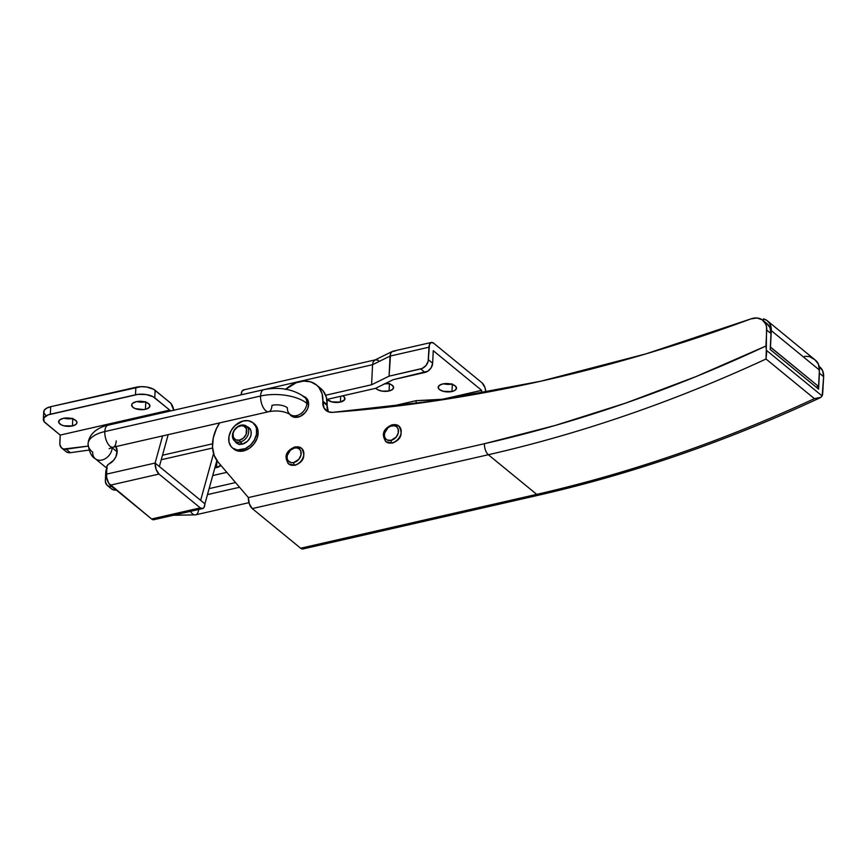 <?xml version="1.0" encoding="UTF-8"?>
<svg xmlns="http://www.w3.org/2000/svg" width="867" height="867" viewBox="0 0 867 867"><rect width="100%" height="100%" fill="white"/><g stroke="black" fill="none" stroke-linecap="round" stroke-linejoin="round"><path stroke-width="1.3" d="M303.851 396.501A11.715 8.876 129.3 0 1 305.964 397.682A11.715 8.876 129.3 0 1 308.641 404.434L307.221 399.037L302.876 396.241M320.963 388.633L323.272 391.06L326.35 397.238L327.152 404.683A28.221 21.393 -50.7 0 0 320.692 388.405L316.422 384.905A28.221 21.393 129.3 0 1 322.882 401.183L327.152 404.683L322.882 401.183A28.221 21.393 129.3 0 1 322.827 401.952L327.097 405.442A14.11 10.697 -50.7 0 0 328.463 411.847L332.57 412.367A14.11 10.697 129.3 0 1 326.035 410.47A14.11 10.697 129.3 0 1 322.827 401.952L327.097 405.442A28.221 21.393 -50.7 0 0 327.152 404.683A28.221 21.393 129.3 0 1 327.097 405.442L328.344 411.641M285.742 389.229A28.221 21.393 129.3 0 1 316.422 384.905M766.526 323.326L769.983 327.596L770.991 333.535A16.928 12.842 -50.7 0 0 767.122 323.77L762.852 320.281A16.928 12.842 129.3 0 1 763.372 320.302L762.852 320.281A16.928 12.842 129.3 0 0 750.833 318.926A1693.078 1283.745 129.3 0 1 332.57 412.367L436.242 400.727L540.867 381.198L645.915 353.877L750.833 318.926L756.978 317.994L762.266 319.825L765.713 324.106L766.547 326.924L766.298 350.203L822.144 395.959L823.65 376.679L819.38 373.178L818.6 389.142L770.21 349.499L770.991 333.535L766.721 330.045L765.94 346.009L696.093 376.549L625.736 403.068L555.097 425.48L484.436 443.709L248.374 497.571L218.213 462.263A36.685 27.82 129.3 0 1 219.676 422.89L216.414 428.688L213.271 437.933L212.513 447.079L214.203 455.403L218.213 462.263L248.374 497.571A8.464 3.945 77.1 0 0 252.275 508.593L249.371 503.922L248.374 497.571L484.436 443.709A8.464 3.945 77.1 0 0 488.338 454.731L252.275 508.593L300.665 548.237L252.275 508.593L488.338 454.731L536.716 494.374L488.338 454.731A8.464 3.945 -102.9 0 1 484.436 443.709A1402.427 1063.376 129.3 0 0 765.94 346.009L766.612 352.815L766.027 359.003A1410.891 1069.791 129.3 0 1 488.338 454.731A1410.891 1069.791 -50.7 0 0 766.027 359.003L814.416 398.647L766.027 359.003L766.298 350.203L822.144 395.959L820.93 397.314L822.642 394.474L823.65 376.679A16.928 12.842 -50.7 0 0 819.781 366.914L819.109 366.362M304.382 547.803L303.103 548.919L300.665 548.237L536.716 494.374A1410.891 1069.791 -50.7 0 0 814.416 398.647L820.93 397.314L814.416 398.647A1410.891 1069.791 129.3 0 1 536.716 494.374L300.665 548.237A8.464 3.945 77.1 0 0 302.919 548.963L538.971 495.1A8.464 3.945 -102.9 0 1 536.716 494.374A8.464 3.945 77.1 0 0 539.014 495.09M285.503 389.446L296.2 382.726L303.764 381.079L310.82 381.903L316.693 385.132L319.002 387.56L322.08 393.748L322.882 401.183A28.221 21.393 129.3 0 1 322.827 401.952L324.074 408.14L328.485 411.847M289.6 414.036L291.041 415.727L294.206 417.233L300.015 416.496L305.325 412.464L307.677 408.595L308.641 404.434A11.715 8.876 129.3 0 1 301.987 415.434A11.715 8.876 129.3 0 1 291.117 415.792A11.715 8.876 129.3 0 1 289.6 414.036M819.185 366.47L822.642 370.74L823.65 376.679L819.38 373.178L818.6 389.142L770.21 349.499L770.991 333.535L766.721 330.045A16.928 12.842 129.3 0 0 762.852 320.281M819.207 370.068L819.38 373.178A16.928 12.842 129.3 0 0 819.337 371.065M540.683 493.464A8.464 3.945 -102.9 0 1 538.971 495.1C633.409 473.512 727.099 441.075 820.041 397.812M820.052 397.812L819.055 398.191M452.346 383.994L443.579 383.767A9.169 4.183 -177.2 0 0 451.49 384.157M451.978 391.516A9.169 4.183 2.8 0 1 442.701 391.158A9.169 4.183 2.8 0 1 438.193 387.278A9.169 4.183 2.8 0 1 442.723 383.94L439.114 385.577L438.268 387.95L439.439 389.532L443.34 391.331L451.978 391.516L454.655 390.54L456.497 388.329L455.262 385.923L451.36 384.124L442.723 383.94A9.169 4.183 2.8 0 1 452 384.309A9.169 4.183 2.8 0 1 456.508 388.178A9.169 4.183 2.8 0 1 451.978 391.516L452.325 384.406L451.978 391.516M384.753 383.832A9.169 4.183 -177.2 0 0 388.589 383.604M375.79 388.21L377.589 389.684L382.13 391.136L389.077 390.963L389.424 383.853L389.077 390.963A9.169 4.183 2.8 0 1 375.812 388.232M327.119 399.319L331.768 401.887L340.406 402.071L340.688 396.284L340.406 402.071A9.169 4.183 2.8 0 1 327.162 399.373M482.019 382.813L484.924 387.484L485.91 392.415A8.464 3.945 -102.9 0 0 482.019 382.813L433.63 343.169L482.019 382.813M481.51 393.217L481.651 390.334L433.262 350.691L432.644 363.24L428.374 359.74L429.458 344.578L431.192 342.498L433.63 343.169A8.464 3.945 -102.9 0 0 431.376 342.443A8.464 3.945 -102.9 0 0 428.992 347.201L428.168 361.246L425.979 365.549L422.142 368.464L389.077 376.159L371.585 384.764L325.667 395.244L371.585 384.764L372.561 364.693L390.052 356.088L428.992 347.201L390.052 356.088L389.077 376.159L390.616 353.443L390.052 356.088L372.561 364.693L371.585 384.764L389.077 376.159L420.712 368.93L424.982 372.431L420.712 368.93A8.464 6.416 129.3 0 0 428.374 359.74L432.644 363.24L431.213 367.706L427.799 371.217L393.141 379.703L424.982 372.431A8.464 6.416 -50.7 0 0 432.644 363.24L433.262 350.691L481.651 390.334L442.506 399.264L416.193 400.652L416.052 403.599L416.193 400.652L387.777 407.132L416.193 400.652L442.484 399.774L481.651 390.334L481.51 393.217M326.848 399.449L375.649 388.308L393.141 379.703L375.649 388.308L326.848 399.449M389.077 390.963L392.686 389.326L393.52 386.964L391.299 384.666L386.162 383.138A9.169 4.183 2.8 0 1 393.607 387.625A9.169 4.183 2.8 0 1 389.077 390.963M342.725 395.829A9.169 4.183 2.8 0 1 344.936 398.733A9.169 4.183 2.8 0 1 340.406 402.071L344.643 399.687L344.437 397.249L342.628 395.775M241.145 394.843L372.561 364.693L373.124 362.059L372.561 364.693L241.145 394.843M244.126 389.89L242.077 391.093L241.156 394.68A8.464 3.945 77.1 0 1 243.54 389.922L375.541 359.805L378.424 360.39M384.265 383.799L389.446 383.442M391.927 351.699L393.781 351.113L391.927 351.699L390.616 353.443L392.383 351.417L374.891 360.033L373.124 362.059L374.436 360.314L376.3 359.729M393.781 351.113L394.832 351.287M111.886 447.524A11.282 5.137 -177.2 0 0 112.168 447.773A11.282 8.562 129.3 0 1 105.763 458.383A11.282 8.562 129.3 0 1 95.283 458.73A11.282 8.562 129.3 0 1 92.704 452.216A33.856 15.422 2.8 0 1 88.087 443.731A33.856 15.422 2.8 0 1 104.82 431.56A11.282 5.267 -102.9 0 1 107.909 425.242M263.655 389.706A11.282 5.267 77.1 0 0 260.577 396.024A33.856 15.422 2.8 0 1 306.853 403.35A11.282 8.562 -50.7 0 0 304.328 396.891M287.389 407.793A11.282 5.137 -177.2 0 0 271.956 405.355A11.282 5.267 -102.9 0 1 268.781 411.695A11.282 5.267 -102.9 0 1 263.037 407.122A11.282 5.267 -102.9 0 1 260.577 396.024L104.82 431.56A11.282 5.267 77.1 0 0 107.291 442.669A11.282 5.267 77.1 0 0 113.024 447.231L268.781 411.695C276.822 410.199 283.877 411.066 289.968 414.307A11.282 8.562 129.3 0 1 287.389 407.793M198.673 509.482A11.282 5.267 -102.9 0 1 195.671 514.835A11.282 5.267 -102.9 0 1 190.447 511.367A11.282 5.267 77.1 0 0 195.574 514.857L248.981 502.665M239.574 487.276L207.473 494.602L239.574 487.276M117.153 451.859L112.168 447.773L117.153 451.859M289.903 414.253A11.282 8.562 -50.7 0 0 300.405 413.982A11.282 8.562 -50.7 0 0 306.853 403.35A33.856 15.422 -177.2 0 0 260.577 396.024A11.282 5.267 -102.9 0 1 263.752 389.684C279.337 386.649 292.851 389.034 304.274 396.837A11.282 8.562 129.3 0 1 306.853 403.35L308.619 404.791L306.853 403.35A11.282 8.562 129.3 0 1 300.448 413.96A11.282 8.562 129.3 0 1 289.968 414.307L293.219 416.962M106.728 468.104L95.283 458.73C91.534 456.801 89.128 451.859 88.087 443.904C88.867 431.192 102.859 426.022 108.007 425.22A11.282 5.267 77.1 0 0 104.82 431.56L260.577 396.024A11.282 5.267 77.1 0 0 263.08 407.208A11.282 5.267 77.1 0 0 268.868 411.662M116.211 440.891A11.282 5.267 -102.9 0 1 113.122 447.209A11.282 5.267 -102.9 0 1 107.335 442.755A11.282 5.267 -102.9 0 1 104.82 431.56A33.856 15.422 -177.2 0 0 88.087 443.731M95.229 458.676A11.282 8.562 -50.7 0 0 105.72 458.415A11.282 8.562 -50.7 0 0 112.168 447.773A11.282 8.562 129.3 0 0 112.179 447.448M145.797 401.768L137.029 401.551A9.169 4.183 -177.2 0 0 144.941 401.941M145.428 409.3A9.169 4.183 2.8 0 1 136.152 408.931A9.169 4.183 2.8 0 1 131.643 405.062A9.169 4.183 2.8 0 1 136.173 401.714L132.564 403.361L131.654 404.9L132.889 407.317L135.263 408.628L143.792 409.582L146.881 408.877L149.666 406.916L149.46 404.477L146.339 402.386L141.354 401.356L136.173 401.714A9.169 4.183 2.8 0 1 145.45 402.082A9.169 4.183 2.8 0 1 149.958 405.951A9.169 4.183 2.8 0 1 145.428 409.3L145.775 402.19L145.428 409.3M72.785 418.436L64.017 418.208A9.169 4.183 -177.2 0 0 71.939 418.598M72.416 425.957A9.169 4.183 2.8 0 1 63.15 425.589A9.169 4.183 2.8 0 1 58.631 421.72A9.169 4.183 2.8 0 1 63.172 418.382L59.552 420.018L58.718 422.381L60.939 424.678L63.79 425.773L72.416 425.957L76.036 424.321L76.946 422.771L76.459 421.134L73.337 419.054L68.341 418.013L63.172 418.382A9.169 4.183 2.8 0 1 72.438 418.739A9.169 4.183 2.8 0 1 76.957 422.619A9.169 4.183 2.8 0 1 72.416 425.957L72.763 418.848L72.416 425.957M220.782 465.276A9.169 4.183 2.8 0 1 216.587 467.595A9.169 4.183 2.8 0 1 214.843 467.887L216.587 467.595L216.923 460.605L216.587 467.595L220.825 465.211M155.323 518.553L153.264 519.756L151.606 518.986L108.733 483.266L106.619 477.294L106.782 466.966L107.996 464.614L113.631 460.29L115.907 456.736L117.153 450.992L115.582 446.126M200.277 507.878L159.008 474.065L110.337 485.173L151.606 518.986L200.277 507.878L202.715 508.55L203.994 507.444L204.915 503.846L155.106 463.043L156.093 469.394L159.008 474.065L200.277 507.878L151.606 518.986A8.464 3.945 77.1 0 0 153.86 519.712L202.531 508.604A8.464 3.945 -102.9 0 1 200.277 507.878M115.885 446.581A12.138 9.201 129.3 0 1 108.743 464.116A2.818 2.135 129.3 0 0 106.782 466.966L106.435 474.151L155.106 463.043L106.435 474.151A8.464 3.945 77.1 0 0 110.337 485.173L159.008 474.065A8.464 3.945 -102.9 0 1 155.106 463.043L162.595 435.917L155.106 463.043L159.376 466.544L168.176 434.649L159.376 466.544L200.645 500.357L213.575 453.517L200.645 500.357L204.915 503.846L216.88 460.529L204.915 503.846A8.464 3.945 -102.9 0 1 202.531 508.604M111.301 488.685L113.382 489.855L115.94 490.007A8.464 6.416 -50.7 0 1 111.561 488.912L107.291 485.412A8.464 6.416 129.3 0 0 111.67 486.506L115.94 490.007L111.919 486.474L109.112 486.354L107.031 485.184L105.416 481.889L105.915 470.987L107.27 468.093M107.291 485.412A8.464 6.416 129.3 0 1 105.362 480.535L105.752 472.385L106.533 472.212L105.752 472.385A8.464 3.945 77.1 0 1 106.695 468.765M161.262 459.727L212.578 448.011L161.262 459.727M212.729 475.55L226.818 472.342L212.729 475.55M61.752 448.098A8.464 6.416 129.3 0 0 66.13 449.193L70.4 452.693L88.987 450.081L70.4 452.693L66.13 449.193L88.131 446.104L63.573 449.041L61.492 447.871L59.877 444.576L60.213 435.082L59.823 443.221A8.464 6.416 129.3 0 0 61.752 448.098L66.022 451.599A8.464 6.416 -50.7 0 0 70.4 452.693L67.843 452.541L65.762 451.371M45.648 415.304L43.849 412.865L44.174 410.373L46.58 408.205L50.698 406.699L50.329 414.231L50.698 406.699L135.87 387.267L135.501 394.788L50.329 414.231A14.11 6.427 2.8 0 0 43.35 419.368A14.11 6.427 2.8 0 0 45.279 422.836L60.213 435.082L169.726 410.091L170.734 410.915L169.726 410.091L169.412 411.207L169.726 410.091L60.213 435.082L44.119 421.644L43.805 417.905L48.086 414.881L138.016 394.366L146.187 394.539L153.166 396.761L169.726 410.091L154.781 397.845L155.15 390.323L170.918 403.383L173.812 410.438M43.35 419.368L43.718 411.847A14.11 6.427 -177.2 0 1 50.698 406.699L141.072 386.649L146.556 387.007L153.535 389.24L170.095 402.559A8.464 3.945 -102.9 0 1 173.779 410.21M154.781 397.845L155.15 390.323A14.11 6.427 -177.2 0 0 135.87 387.267L135.501 394.788A14.11 6.427 2.8 0 1 154.781 397.845M295.008 446.895C289.816 449.095 281.916 454.08 288.657 463.953L295.17 465.297C303.786 461.732 305.899 456.042 301.532 448.239L295.008 446.895A1.972 0.921 77.1 0 0 294.455 448.011A1.972 0.921 -102.9 0 1 294.997 446.895A1.972 0.921 -102.9 0 1 295.528 447.069A10.155 7.705 129.3 0 1 302.28 448.976A10.155 7.705 129.3 0 1 302.767 458.275A10.155 7.705 129.3 0 1 294.65 465.135A1.972 0.921 77.1 0 0 295.181 465.297A1.972 0.921 -102.9 0 1 294.65 465.135A10.155 7.705 -50.7 0 0 302.767 458.275A10.155 7.705 -50.7 0 0 302.28 448.976M294.455 448.011A8.182 6.21 129.3 0 1 301.152 453.669A8.182 6.21 129.3 0 1 293.74 462.555A1.972 0.921 77.1 0 0 294.65 465.135A1.972 0.921 -102.9 0 1 293.74 462.555L298.833 459.293L300.947 455.121L300.751 451.013L299.332 448.998L297.121 447.946L294.455 448.011L290.467 450.125L287.248 455.446L287.107 458.285L288.028 460.67L291.063 462.62L293.74 462.555A8.182 6.21 129.3 0 1 287.042 456.898A8.182 6.21 129.3 0 1 294.455 448.011M287.909 463.227A10.155 7.705 -50.7 0 0 294.65 465.135A10.155 7.705 129.3 0 1 287.909 463.227M392.339 424.689A1.972 0.921 77.1 0 0 391.797 425.795A1.972 0.921 -102.9 0 1 392.339 424.689A1.972 0.921 -102.9 0 1 392.87 424.852A10.155 7.705 129.3 0 1 399.622 426.759A10.155 7.705 129.3 0 1 400.11 436.058A10.155 7.705 129.3 0 1 391.992 442.918A1.972 0.921 77.1 0 0 392.523 443.08A1.972 0.921 -102.9 0 1 391.992 442.918A10.155 7.705 -50.7 0 0 400.11 436.058A10.155 7.705 -50.7 0 0 399.622 426.759M391.797 425.795A8.182 6.21 129.3 0 1 398.495 431.463A8.182 6.21 129.3 0 1 391.082 440.349A1.972 0.921 77.1 0 0 391.992 442.918A1.972 0.921 -102.9 0 1 391.082 440.349L396.176 437.076L398.289 432.915L398.094 428.797L396.674 426.792L394.463 425.73L390.41 426.25L387.809 427.919L384.58 433.229L384.449 436.068L385.371 438.453L387.224 440.013L391.082 440.349A8.182 6.21 129.3 0 1 384.384 434.681A8.182 6.21 129.3 0 1 391.797 425.795M385.251 441.01A10.155 7.705 -50.7 0 0 391.992 442.918A10.155 7.705 129.3 0 1 385.251 441.01M240.993 425.198L240.224 425.87A8.041 6.102 129.3 0 1 246.813 431.441A8.041 6.102 129.3 0 1 239.53 440.165L240.181 442.007A9.45 7.164 -50.7 0 0 248.742 431.744A9.45 7.164 -50.7 0 0 240.993 425.198A9.45 7.164 129.3 0 1 246.575 426.293A9.45 7.164 129.3 0 1 247.984 435.05A9.45 7.164 129.3 0 1 240.181 442.007L242.662 444.045L240.181 442.007A9.45 7.164 129.3 0 1 234.599 440.913A9.45 7.164 129.3 0 1 233.19 432.156A9.45 7.164 129.3 0 1 240.993 425.198A9.45 7.164 -50.7 0 0 232.432 435.462A9.45 7.164 -50.7 0 0 240.181 442.007L239.53 440.165L243.443 438.084L246.152 434.291L246.412 428.818L244.017 426.196L241.568 425.697L237.547 427.019L234.307 430.357L233.136 433.175L233.331 437.217L235.726 439.84L239.53 440.165A8.041 6.102 129.3 0 1 232.941 434.605A8.041 6.102 129.3 0 1 240.224 425.87L240.993 425.198M249.013 428.493L250.4 429.436A9.45 7.164 -50.7 0 0 250.14 429.208L246.575 426.293M239.27 444.543L237.135 442.734M234.599 440.913L238.154 443.828A9.45 7.164 -50.7 0 0 238.436 444.045M236.474 442.452A9.873 7.489 -50.7 0 0 237.222 443.514M246.033 426.434L249.837 428.58L251.094 431.365L251.072 434.757L249.783 438.236L247.42 441.281L242.673 444.034A9.873 7.489 129.3 0 1 236.463 442.994A9.873 7.489 129.3 0 1 235.055 441.292M233.18 448.445A16.224 12.301 -50.7 0 0 233.862 449.063A16.224 12.301 -50.7 0 0 244.06 450.786A16.224 12.301 -50.7 0 0 256.968 438.68A16.224 12.301 -50.7 0 0 254.432 423.963L253.001 422.803A16.224 12.301 129.3 0 1 255.548 437.51A16.224 12.301 129.3 0 1 242.641 449.615L244.06 450.786L242.641 449.615A16.224 12.301 129.3 0 1 232.443 447.903A16.224 12.301 129.3 0 1 229.896 433.197A16.224 12.301 129.3 0 1 242.803 421.08A16.224 12.301 129.3 0 1 253.001 422.803M242.803 421.08L235 425.621L231.121 430.606L228.996 436.329L228.964 441.899L231.023 446.462L232.757 448.152L237.287 450.006L245.372 448.597L250.444 445.085L254.324 440.089L256.448 434.378L256.48 428.807L255.7 426.347L252.687 422.554L248.157 420.701L242.803 421.08M247.03 426.662A9.873 7.489 129.3 0 1 248.981 427.713A9.873 7.489 129.3 0 1 250.53 436.665A9.873 7.489 129.3 0 1 242.673 444.034L237.948 443.871L234.827 440.826M233.83 449.041L238.707 451.165L244.06 450.786L249.436 448.228L253.998 443.893L257.055 438.431L258.16 432.687L257.12 427.518L254.107 423.714M237.027 443.286L236.247 441.997M247.453 427.594L250.205 428.721M249.642 428.352A9.873 7.489 -50.7 0 0 248.461 427.832M771.283 330.62L770.329 347.103L818.578 386.487L770.481 347.071L771.283 330.62L819.391 370.025L771.283 330.62L770.904 326.512L769.365 323.012L766.818 320.4L763.437 318.872A16.928 12.842 129.3 0 1 767.414 320.855A16.928 12.842 129.3 0 1 771.283 330.62M763.35 320.682L763.437 318.872L763.35 320.682M804.598 356.326L809.41 356.532L814.915 359.805L818.372 364.075L819.391 370.025L818.578 386.487L816.053 387.061L818.578 386.487L819.391 370.025A16.928 12.842 -50.7 0 0 815.511 360.26L767.414 320.855M393.033 351.189L431.376 342.443M307.525 399.503L304.274 396.837M263.752 389.684L108.007 425.22M109.144 448.683L113.024 447.231M195.574 514.857L173.335 515.269M209.12 488.609L235.564 482.572M212.502 443.817L162.497 455.229M398.874 426.033C403.242 433.836 401.128 439.515 392.513 443.091L385.999 441.747C379.258 431.864 387.159 426.878 392.35 424.689L398.874 426.033M233.862 449.063L232.443 447.903"/></g></svg>
